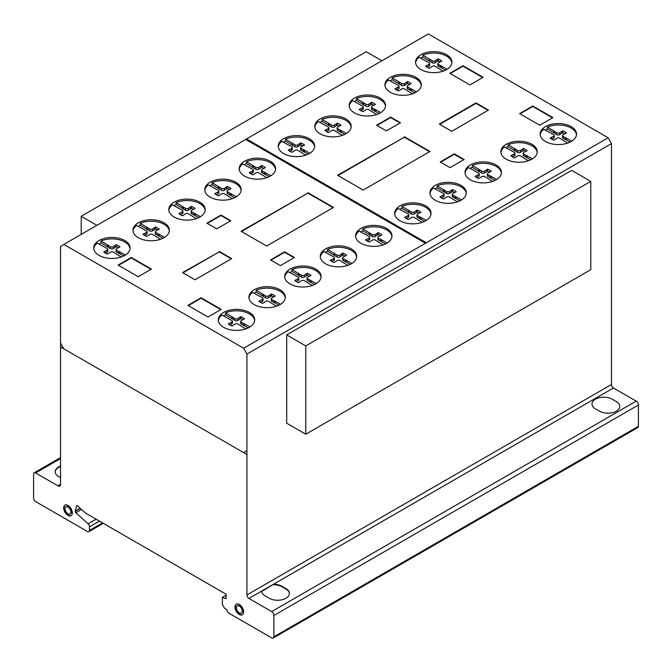<?xml version="1.0" encoding="UTF-8"?>
<svg xmlns="http://www.w3.org/2000/svg" width="672" height="672" viewBox="0 0 672 672"><rect width="100%" height="100%" fill="white"/><g stroke="black" fill="none" stroke-linecap="round" stroke-linejoin="round"><path stroke-width="1.01" d="M96.894 225.322L81.22 216.275L81.22 234.368M81.22 216.275L366.223 51.736L381.889 60.782M305.777 345.92L305.777 434.221L590.78 269.682L590.78 181.381L571.687 170.36L286.692 334.908L305.777 345.92L590.78 181.381M305.777 434.221L286.692 423.209L286.692 334.908M451.895 62.857A18.194 10.508 0 0 0 435.028 53.096A18.194 10.508 0 0 0 422.822 55.171L422.822 57.086A18.194 10.508 0 0 0 420.622 58.204M443.058 71.165L435.271 66.343A2.024 1.168 0 0 0 432.306 66.352L429.316 68.292A13.196 7.619 180 0 1 425.552 66.125L428.921 64.403A1.865 1.075 0 0 0 429.668 63.538A1.865 1.075 0 0 0 428.904 62.672L419.11 57.33A18.194 10.508 0 0 0 415.59 62.857M432.457 72.618A18.194 10.508 180 0 1 415.548 62.135A18.194 10.508 180 0 1 435.028 51.66A18.194 10.508 180 0 1 451.937 62.135A18.194 10.508 180 0 1 448.3 68.443A18.194 10.508 180 0 1 432.457 72.618M421.277 85.52A18.194 10.508 0 0 0 404.41 75.76A18.194 10.508 0 0 0 392.196 77.843L392.196 79.75A18.194 10.508 0 0 0 389.995 80.875M412.44 93.828L404.653 89.015A2.024 1.168 0 0 0 401.68 89.023L398.689 90.964A13.196 7.619 180 0 1 394.926 88.796L398.294 87.074A1.865 1.075 0 0 0 399.05 86.209A1.865 1.075 0 0 0 398.286 85.344L388.483 80.002A18.194 10.508 0 0 0 384.964 85.52M401.831 95.29A18.194 10.508 180 0 1 384.922 84.806A18.194 10.508 180 0 1 404.41 74.332A18.194 10.508 180 0 1 421.319 84.806A18.194 10.508 180 0 1 417.673 91.115A18.194 10.508 180 0 1 401.831 95.29M385.501 106.21A18.194 10.508 0 0 0 368.634 96.449A18.194 10.508 0 0 0 356.429 98.524L356.429 100.439A18.194 10.508 0 0 0 354.228 101.556M376.664 114.517L368.878 109.696A2.024 1.168 0 0 0 365.904 109.704L362.914 111.644A13.196 7.619 180 0 1 359.159 109.477L362.527 107.755A1.865 1.075 0 0 0 363.275 106.89A1.865 1.075 0 0 0 362.51 106.025L352.708 100.682A18.194 10.508 0 0 0 349.196 106.21M366.064 115.97A18.194 10.508 180 0 1 349.154 105.487A18.194 10.508 180 0 1 368.634 95.012A18.194 10.508 180 0 1 385.543 105.487A18.194 10.508 180 0 1 381.906 111.796A18.194 10.508 180 0 1 366.064 115.97M351.145 127.075A18.194 10.508 0 0 0 334.278 117.314A18.194 10.508 0 0 0 322.064 119.398L322.064 121.304A18.194 10.508 0 0 0 319.864 122.43M342.308 135.383L334.522 130.57A2.024 1.168 0 0 0 331.548 130.578L328.558 132.518A13.196 7.619 180 0 1 324.794 130.343L328.163 128.629A1.865 1.075 0 0 0 328.919 127.764A1.865 1.075 0 0 0 328.154 126.899L318.352 121.556A18.194 10.508 0 0 0 314.832 127.075M331.699 136.844A18.194 10.508 180 0 1 314.79 126.361A18.194 10.508 180 0 1 334.278 115.878A18.194 10.508 180 0 1 351.187 126.361A18.194 10.508 180 0 1 347.542 132.67A18.194 10.508 180 0 1 331.699 136.844M314.605 146.849A18.194 10.508 0 0 0 297.738 137.088A18.194 10.508 0 0 0 285.524 139.163L285.524 141.078A18.194 10.508 0 0 0 283.324 142.204M305.768 155.156L297.982 150.335A2.024 1.168 0 0 0 295.008 150.343L292.018 152.284A13.196 7.619 180 0 1 288.254 150.116L291.623 148.394A1.865 1.075 0 0 0 292.379 147.529A1.865 1.075 0 0 0 291.614 146.664L281.812 141.322A18.194 10.508 0 0 0 278.3 146.849M295.159 156.61A18.194 10.508 180 0 1 278.25 146.126A18.194 10.508 180 0 1 297.738 135.652A18.194 10.508 180 0 1 314.647 146.126A18.194 10.508 180 0 1 311.002 152.435A18.194 10.508 180 0 1 295.159 156.61M275.545 169.394A18.194 10.508 0 0 0 258.678 159.634A18.194 10.508 0 0 0 246.473 161.708L246.473 163.624A18.194 10.508 0 0 0 244.272 164.749M266.708 177.702L258.922 172.889A2.024 1.168 0 0 0 255.956 172.897L252.966 174.838A13.196 7.619 180 0 1 249.203 172.662L252.571 170.948A1.865 1.075 0 0 0 253.319 170.083A1.865 1.075 0 0 0 252.554 169.21L242.76 163.876A18.194 10.508 0 0 0 239.24 169.394M256.108 179.155A18.194 10.508 180 0 1 239.198 168.68A18.194 10.508 180 0 1 258.678 158.197A18.194 10.508 180 0 1 275.587 168.68A18.194 10.508 180 0 1 271.95 174.989A18.194 10.508 180 0 1 256.108 179.155M241.122 190.386A18.194 10.508 0 0 0 224.255 180.625A18.194 10.508 0 0 0 212.041 182.7L212.041 184.615A18.194 10.508 0 0 0 209.84 185.741M232.277 198.694L224.498 193.88A2.024 1.168 0 0 0 221.525 193.889L218.534 195.829A13.196 7.619 180 0 1 214.771 193.654L218.14 191.932A1.865 1.075 0 0 0 218.896 191.075A1.865 1.075 0 0 0 218.131 190.201L208.328 184.867A18.194 10.508 0 0 0 204.809 190.386M221.676 200.147A18.194 10.508 180 0 1 204.767 189.672A18.194 10.508 180 0 1 224.255 179.189A18.194 10.508 180 0 1 241.164 189.672A18.194 10.508 180 0 1 237.518 195.972A18.194 10.508 180 0 1 221.676 200.147M205.162 210.328A18.194 10.508 0 0 0 188.294 200.567A18.194 10.508 0 0 0 176.081 202.65L176.081 204.557A18.194 10.508 0 0 0 173.88 205.682M196.316 218.635L188.538 213.822A2.024 1.168 0 0 0 185.564 213.83L182.574 215.771A13.196 7.619 180 0 1 178.811 213.595L182.179 211.882A1.865 1.075 0 0 0 182.935 211.016A1.865 1.075 0 0 0 182.162 210.143L172.368 204.809A18.194 10.508 0 0 0 168.848 210.328M185.716 220.088A18.194 10.508 180 0 1 168.806 209.614A18.194 10.508 180 0 1 188.294 199.13A18.194 10.508 180 0 1 205.204 209.614A18.194 10.508 180 0 1 201.558 215.922A18.194 10.508 180 0 1 185.716 220.088M169.336 230.983A18.194 10.508 0 0 0 152.468 221.222A18.194 10.508 0 0 0 140.255 223.297L140.255 225.212A18.194 10.508 0 0 0 138.054 226.338M160.499 239.291L152.712 234.478A2.024 1.168 0 0 0 149.738 234.486L146.748 236.426A13.196 7.619 180 0 1 142.985 234.251L146.353 232.529A1.865 1.075 0 0 0 147.109 231.672A1.865 1.075 0 0 0 146.345 230.798L136.542 225.464A18.194 10.508 0 0 0 133.022 230.983M149.89 240.744A18.194 10.508 180 0 1 132.98 230.269A18.194 10.508 180 0 1 152.468 219.786A18.194 10.508 180 0 1 169.378 230.269A18.194 10.508 180 0 1 165.732 236.569A18.194 10.508 180 0 1 149.89 240.744M130.066 248.665A18.194 10.508 0 0 0 113.198 238.904A18.194 10.508 0 0 0 100.993 240.979L100.993 242.894A18.194 10.508 0 0 0 98.792 244.02M121.229 256.973L113.442 252.151A2.024 1.168 0 0 0 110.477 252.168L107.486 254.1A13.196 7.619 180 0 1 103.723 251.933L107.092 250.211A1.865 1.075 0 0 0 107.839 249.346A1.865 1.075 0 0 0 107.075 248.48L97.272 243.138A18.194 10.508 0 0 0 93.761 248.665M110.628 258.426A18.194 10.508 180 0 1 93.719 247.943A18.194 10.508 180 0 1 113.198 237.468A18.194 10.508 180 0 1 130.108 247.943A18.194 10.508 180 0 1 126.47 254.251A18.194 10.508 180 0 1 110.628 258.426M254.646 320.586A18.194 10.508 0 0 0 237.779 310.825A18.194 10.508 0 0 0 225.565 312.9L225.565 314.815A18.194 10.508 0 0 0 223.373 315.941M245.809 328.894L238.022 324.08A2.024 1.168 0 0 0 235.049 324.089L232.058 326.029A13.196 7.619 180 0 1 228.304 323.854L231.672 322.132A1.865 1.075 0 0 0 232.42 321.275A1.865 1.075 0 0 0 231.655 320.401L221.852 315.067A18.194 10.508 0 0 0 218.341 320.586M235.208 330.347A18.194 10.508 180 0 1 218.299 319.872A18.194 10.508 180 0 1 237.779 309.389A18.194 10.508 180 0 1 254.688 319.872A18.194 10.508 180 0 1 251.042 326.18A18.194 10.508 180 0 1 235.208 330.347M285.272 297.914A18.194 10.508 0 0 0 268.405 288.154A18.194 10.508 0 0 0 256.192 290.237L256.192 292.144A18.194 10.508 0 0 0 253.991 293.269M276.427 306.222L268.649 301.409A2.024 1.168 0 0 0 265.675 301.417L262.685 303.358A13.196 7.619 180 0 1 258.922 301.182L262.29 299.468A1.865 1.075 0 0 0 263.046 298.603A1.865 1.075 0 0 0 262.273 297.738L252.479 292.396A18.194 10.508 0 0 0 248.959 297.914M265.826 307.684A18.194 10.508 180 0 1 248.917 297.2A18.194 10.508 180 0 1 268.405 286.717A18.194 10.508 180 0 1 285.314 297.2A18.194 10.508 180 0 1 281.669 303.509A18.194 10.508 180 0 1 265.826 307.684M321.04 277.234A18.194 10.508 0 0 0 304.172 267.473A18.194 10.508 0 0 0 291.967 269.548L291.967 271.463A18.194 10.508 0 0 0 289.766 272.588M312.203 285.541L304.416 280.728A2.024 1.168 0 0 0 301.442 280.736L298.452 282.677A13.196 7.619 180 0 1 294.697 280.501L298.066 278.779A1.865 1.075 0 0 0 298.813 277.922A1.865 1.075 0 0 0 298.049 277.049L288.246 271.715A18.194 10.508 0 0 0 284.735 277.234M301.602 286.994A18.194 10.508 180 0 1 284.693 276.52A18.194 10.508 180 0 1 304.172 266.036A18.194 10.508 180 0 1 321.082 276.52A18.194 10.508 180 0 1 317.444 282.828A18.194 10.508 180 0 1 301.602 286.994M356.63 257.074A18.194 10.508 0 0 0 339.763 247.313A18.194 10.508 0 0 0 327.55 249.388L327.55 251.303A18.194 10.508 0 0 0 325.349 252.428M347.785 265.381L340.007 260.568A2.024 1.168 0 0 0 337.033 260.576L334.043 262.517A13.196 7.619 180 0 1 330.28 260.341L333.648 258.619A1.865 1.075 0 0 0 334.404 257.762A1.865 1.075 0 0 0 333.631 256.889L323.837 251.555A18.194 10.508 0 0 0 320.317 257.074M337.184 266.834A18.194 10.508 180 0 1 320.275 256.36A18.194 10.508 180 0 1 339.763 245.876A18.194 10.508 180 0 1 356.672 256.36A18.194 10.508 180 0 1 353.027 262.66A18.194 10.508 180 0 1 337.184 266.834M391.944 236.594A18.194 10.508 0 0 0 375.077 226.834A18.194 10.508 0 0 0 362.863 228.908L362.863 230.824A18.194 10.508 0 0 0 360.662 231.949M383.099 244.902L375.32 240.089A2.024 1.168 0 0 0 372.347 240.097L369.356 242.038A13.196 7.619 180 0 1 365.593 239.862L368.962 238.14A1.865 1.075 0 0 0 369.718 237.283A1.865 1.075 0 0 0 368.945 236.41L359.15 231.076A18.194 10.508 0 0 0 355.631 236.594M372.498 246.355A18.194 10.508 180 0 1 355.589 235.88A18.194 10.508 180 0 1 375.077 225.397A18.194 10.508 180 0 1 391.986 235.88A18.194 10.508 180 0 1 388.34 242.18A18.194 10.508 180 0 1 372.498 246.355M430.996 214.049A18.194 10.508 0 0 0 414.128 204.288A18.194 10.508 0 0 0 401.923 206.363L401.923 208.278A18.194 10.508 0 0 0 399.722 209.404M422.159 222.356L414.372 217.535A2.024 1.168 0 0 0 411.407 217.552L408.416 219.484A13.196 7.619 180 0 1 404.653 217.316L408.022 215.594A1.865 1.075 0 0 0 408.769 214.729A1.865 1.075 0 0 0 408.005 213.864L398.21 208.522A18.194 10.508 0 0 0 394.691 214.049M411.558 223.81A18.194 10.508 180 0 1 394.649 213.326A18.194 10.508 180 0 1 414.128 202.852A18.194 10.508 180 0 1 431.046 213.326A18.194 10.508 180 0 1 427.4 219.635A18.194 10.508 180 0 1 411.558 223.81M466.284 193.553A18.194 10.508 0 0 0 449.417 183.792A18.194 10.508 0 0 0 437.203 185.867L437.203 187.782A18.194 10.508 0 0 0 435.002 188.908M457.439 201.86L449.66 197.047A2.024 1.168 0 0 0 446.687 197.056L443.696 198.988A13.196 7.619 180 0 1 439.933 196.82L443.302 195.098A1.865 1.075 0 0 0 444.058 194.242A1.865 1.075 0 0 0 443.285 193.368L433.49 188.026A18.194 10.508 0 0 0 429.971 193.553M446.838 203.314A18.194 10.508 180 0 1 429.929 192.839A18.194 10.508 180 0 1 449.417 182.356A18.194 10.508 180 0 1 466.326 192.839A18.194 10.508 180 0 1 462.68 199.139A18.194 10.508 180 0 1 446.838 203.314M501.388 173.116A18.194 10.508 0 0 0 484.52 163.355A18.194 10.508 0 0 0 472.315 165.43L472.315 167.345A18.194 10.508 0 0 0 470.114 168.47M492.551 181.423L484.764 176.602A2.024 1.168 0 0 0 481.799 176.618L478.808 178.55A13.196 7.619 180 0 1 475.045 176.383L478.414 174.661A1.865 1.075 0 0 0 479.161 173.796A1.865 1.075 0 0 0 478.397 172.931L468.594 167.588A18.194 10.508 0 0 0 465.083 173.116M481.95 182.876A18.194 10.508 180 0 1 465.041 172.393A18.194 10.508 180 0 1 484.52 161.918A18.194 10.508 180 0 1 501.43 172.393A18.194 10.508 180 0 1 497.792 178.702A18.194 10.508 180 0 1 481.95 182.876M537.214 152.46A18.194 10.508 0 0 0 520.346 142.699A18.194 10.508 0 0 0 508.141 144.774L508.141 146.689A18.194 10.508 0 0 0 505.94 147.815M528.377 160.768L520.59 155.954A2.024 1.168 0 0 0 517.616 155.963L514.626 157.903A13.196 7.619 180 0 1 510.871 155.728L514.24 154.006A1.865 1.075 0 0 0 514.987 153.149A1.865 1.075 0 0 0 514.223 152.275L504.42 146.941A18.194 10.508 0 0 0 500.909 152.46M517.776 162.221A18.194 10.508 180 0 1 500.867 151.746A18.194 10.508 180 0 1 520.346 141.263A18.194 10.508 180 0 1 537.256 151.746A18.194 10.508 180 0 1 533.61 158.046A18.194 10.508 180 0 1 517.776 162.221M576.484 134.778A18.194 10.508 0 0 0 559.616 125.017A18.194 10.508 0 0 0 547.403 127.092L547.403 129.007A18.194 10.508 0 0 0 545.202 130.133M567.638 143.086L559.86 138.272A2.024 1.168 0 0 0 556.886 138.281L553.896 140.221A13.196 7.619 180 0 1 550.133 138.046L553.501 136.332A1.865 1.075 0 0 0 554.257 135.467A1.865 1.075 0 0 0 553.484 134.593L543.69 129.259A18.194 10.508 0 0 0 540.17 134.778M557.038 144.539A18.194 10.508 180 0 1 540.128 134.064A18.194 10.508 180 0 1 559.616 123.581A18.194 10.508 180 0 1 576.526 134.064A18.194 10.508 180 0 1 572.88 140.372A18.194 10.508 180 0 1 557.038 144.539M65.142 505.025A6.115 3.528 -120 0 0 64.075 507.688A6.115 3.528 -120 0 0 66.612 513.702A6.115 3.528 -120 0 0 71.24 515.592M63.664 507.931A6.115 3.528 60 0 1 64.932 505.134A6.115 3.528 60 0 1 67.99 505.436A6.115 3.528 60 0 1 72.307 512.921A6.115 3.528 60 0 1 71.047 515.718A6.115 3.528 60 0 1 66.335 514.08A6.115 3.528 60 0 1 63.664 507.931A6.115 3.528 60 0 1 70.148 507.352A6.115 3.528 60 0 1 70.148 515.995A6.115 3.528 60 0 1 63.664 507.931M67.99 513.811A4.141 2.394 -120 0 0 70.056 514.013A4.141 2.394 -120 0 0 70.913 512.114A4.141 2.394 -120 0 0 69.107 507.948A4.141 2.394 -120 0 0 65.915 506.839A4.141 2.394 -120 0 0 65.058 508.738A4.141 2.394 -120 0 0 67.99 513.811M66.133 506.738A4.141 2.394 60 0 1 66.326 506.596A4.141 2.394 60 0 1 69.518 507.704A4.141 2.394 60 0 1 71.333 511.879A4.141 2.394 60 0 1 70.476 513.778A4.141 2.394 60 0 1 70.258 513.878M236.477 604.078A6.115 3.528 -120 0 0 235.486 607.698A6.115 3.528 -120 0 0 240.526 614.603A6.115 3.528 -120 0 0 242.575 614.645M240.106 614.838A6.115 3.528 60 0 1 235.066 607.933A6.115 3.528 60 0 1 236.267 604.187A6.115 3.528 60 0 1 238.535 604.12A6.115 3.528 60 0 1 243.146 609.361A6.115 3.528 60 0 1 242.374 614.771A6.115 3.528 60 0 1 240.106 614.838M242.197 610.529A4.141 2.394 -120 0 0 238.787 605.842A4.141 2.394 -120 0 0 237.25 605.892A4.141 2.394 -120 0 0 236.729 609.554A4.141 2.394 -120 0 0 239.854 613.116A4.141 2.394 -120 0 0 241.391 613.066A4.141 2.394 -120 0 0 242.197 610.529M237.468 605.791A4.141 2.394 60 0 1 237.661 605.648A4.141 2.394 60 0 1 239.198 605.606A4.141 2.394 60 0 1 242.617 610.285A4.141 2.394 60 0 1 241.802 612.83A4.141 2.394 60 0 1 241.592 612.931M248.9 598.441L271.673 611.596A3.167 1.831 60 0 1 273.865 615.485L273.865 636.796A3.091 1.789 60 0 1 273.227 638.047A3.091 1.789 60 0 1 271.673 637.888L228.959 613.225A2.814 1.63 60 0 1 226.993 609.731L224.582 608.345L222.398 604.447L222.398 597.349L226.12 598.702L226.12 594.233L85.512 513.055L77.876 506.176A1.277 0.739 -120 0 0 76.768 505.688A1.277 0.739 -120 0 0 76.532 506.016L75.214 511.325A1.344 0.773 -120 0 0 75.877 512.753L88.116 523.832A2.789 1.613 60 0 1 89.452 526.898L89.452 530.443A2.814 1.63 60 0 1 88.864 531.67A2.814 1.63 60 0 1 87.436 531.518L35.566 501.572A2.822 1.63 60 0 1 33.6 498.078L33.6 474.037A2.822 1.63 60 0 1 34.188 472.794A2.822 1.63 60 0 1 35.624 472.954L57.918 485.822A3.402 1.966 -120 0 0 59.842 486.133A3.402 1.966 -120 0 0 60.539 484.697L60.539 246.464L63.823 244.415L243.642 348.239L246.926 354.077L246.926 594.947A2.831 1.638 -120 0 0 248.9 598.441L261.727 591.041A11.819 6.821 0 0 0 265.146 595.888L269.296 598.29A11.819 6.821 0 0 0 285.97 598.265A11.819 6.821 0 0 0 286.012 588.638L281.854 586.236A11.819 6.821 0 0 0 273.462 584.262A11.819 6.821 180 0 1 281.854 586.236L286.012 588.638A11.819 6.821 180 0 1 289.43 593.435A11.819 6.821 180 0 1 282.164 599.735A11.819 6.821 180 0 1 269.296 598.29L265.146 595.888A11.819 6.821 180 0 1 261.727 591.083A11.819 6.821 180 0 1 261.727 591.041L273.462 584.262L261.744 591.503M289.422 593.678A11.819 6.821 0 0 0 286.012 589.117L281.854 586.715A11.819 6.821 0 0 0 273.462 584.741M271.673 611.596L636.208 401.125L613.435 387.979A2.831 1.638 60 0 1 611.461 384.485L611.461 143.606L608.177 137.777L428.358 33.953L63.823 244.415M273.462 584.262L613.435 387.979M551.368 137.558L551.368 138.97M553.501 136.332L553.501 138.239L551.796 139.23M547.403 127.092L556.752 132.712A1.873 1.084 0 0 0 559.759 132.712L562.64 130.83A13.196 7.619 180 0 1 566.404 132.997L563.144 134.669A2.033 1.176 0 0 0 562.481 135.534A2.033 1.176 0 0 0 563.144 136.399L571.754 141.154M566.429 138.079L566.429 139.994L563.144 138.314A2.033 1.176 180 0 1 562.481 137.449L562.481 135.534M570.066 142.094L566.429 139.994M565.228 137.6L565.228 139.516M563.144 136.399L563.144 138.314M564.757 133.736A13.196 7.619 0 0 0 562.64 132.737L559.759 134.627A1.873 1.084 180 0 1 556.752 134.627L547.403 129.007M562.64 130.83L562.64 132.737M561.8 131.536L561.8 133.451M559.759 132.712L559.759 134.627M556.752 132.712L556.752 134.627M554.669 131.51L554.669 133.417M553.846 130.813L553.846 132.728M554.257 135.467L554.257 137.382A1.865 1.075 180 0 1 553.501 138.239M512.106 155.24L512.106 156.652M514.24 154.006L514.24 155.921L512.526 156.912M508.141 144.774L517.49 150.394A1.873 1.084 0 0 0 520.498 150.394L523.379 148.504A13.196 7.619 180 0 1 527.134 150.679L523.874 152.351A2.033 1.176 0 0 0 523.219 153.216A2.033 1.176 0 0 0 523.874 154.081L532.484 158.836M527.159 155.761L527.159 157.676L523.874 155.988A2.033 1.176 180 0 1 523.219 155.123L523.219 153.216M530.796 159.768L527.159 157.676M525.966 155.282L525.966 157.198M523.874 154.081L523.874 155.988M525.487 151.418A13.196 7.619 0 0 0 523.379 150.419L520.498 152.309A1.873 1.084 180 0 1 517.49 152.3L508.141 146.689M523.379 148.504L523.379 150.419M522.53 149.218L522.53 151.133M520.498 150.394L520.498 152.309M517.49 150.394L517.49 152.3M515.407 149.184L515.407 151.099M514.576 148.495L514.576 150.41M514.987 153.149L514.987 155.056A1.865 1.075 180 0 1 514.24 155.921M476.28 175.896L476.28 177.307M478.414 174.661L478.414 176.576L476.708 177.559M472.315 165.43L481.664 171.041A1.873 1.084 0 0 0 484.672 171.049L487.553 169.159A13.196 7.619 180 0 1 491.316 171.326L488.057 172.998A2.033 1.176 0 0 0 487.393 173.863A2.033 1.176 0 0 0 488.057 174.728L496.667 179.483M491.341 176.408L491.341 178.324L488.057 176.644A2.033 1.176 180 0 1 487.393 175.778L487.393 173.863M494.97 180.424L491.341 178.324M490.14 175.938L490.14 177.845M488.057 174.728L488.057 176.644M489.67 172.074A13.196 7.619 0 0 0 487.553 171.074L484.672 172.964A1.873 1.084 180 0 1 481.664 172.956L472.315 167.345M487.553 169.159L487.553 171.074M486.713 169.873L486.713 171.788M484.672 171.049L484.672 172.964M481.664 171.041L481.664 172.956M479.581 169.84L479.581 171.755M478.758 169.151L478.758 171.058M479.161 173.796L479.161 175.711A1.865 1.075 180 0 1 478.414 176.576M441.168 196.333L441.168 197.744M443.302 195.098L443.302 197.014L441.596 197.996M437.203 185.867L446.561 191.478A1.873 1.084 0 0 0 449.56 191.486L452.449 189.596A13.196 7.619 180 0 1 456.204 191.772L452.945 193.435A2.033 1.176 0 0 0 452.29 194.3A2.033 1.176 0 0 0 452.945 195.166L461.555 199.928M456.229 196.854L456.229 198.761L452.945 197.081A2.033 1.176 180 0 1 452.29 196.216L452.29 194.3M459.866 200.861L456.229 198.761M455.028 196.375L455.028 198.29M452.945 195.166L452.945 197.081M454.558 192.511A13.196 7.619 0 0 0 452.449 191.512L449.56 193.402A1.873 1.084 180 0 1 446.561 193.393L437.203 187.782M452.449 189.596L452.449 191.512M451.601 190.31L451.601 192.226M449.56 191.486L449.56 193.402M446.561 191.478L446.561 193.393M444.478 190.277L444.478 192.192M443.646 189.588L443.646 191.503M444.058 194.242L444.058 196.148A1.865 1.075 180 0 1 443.302 197.014M405.888 216.829L405.888 218.24M408.022 215.594L408.022 217.51L406.316 218.492M401.923 206.363L411.272 211.974A1.873 1.084 0 0 0 414.28 211.982L417.161 210.092A13.196 7.619 180 0 1 420.924 212.26L417.665 213.931A2.033 1.176 0 0 0 417.001 214.796A2.033 1.176 0 0 0 417.665 215.662L426.275 220.416M420.949 217.342L420.949 219.257L417.665 217.577A2.033 1.176 180 0 1 417.001 216.712L417.001 214.796M424.578 221.357L420.949 219.257M419.748 216.871L419.748 218.778M417.665 215.662L417.665 217.577M419.278 213.007A13.196 7.619 0 0 0 417.161 212.008L414.28 213.898A1.873 1.084 180 0 1 411.272 213.889L401.923 208.278M417.161 210.092L417.161 212.008M416.321 210.806L416.321 212.722M414.28 211.982L414.28 213.898M411.272 211.974L411.272 213.889M409.189 210.773L409.189 212.688M408.366 210.084L408.366 211.991M408.769 214.729L408.769 216.644A1.865 1.075 180 0 1 408.022 217.51M366.828 239.375L366.828 240.786M368.962 238.14L368.962 240.055L367.256 241.046M362.863 228.908L372.212 234.528A1.873 1.084 0 0 0 375.22 234.528L378.101 232.638A13.196 7.619 180 0 1 381.864 234.814L378.605 236.485A2.033 1.176 0 0 0 377.941 237.35A2.033 1.176 0 0 0 378.605 238.216L387.215 242.97M381.889 239.896L381.889 241.811L378.605 240.122A2.033 1.176 180 0 1 377.941 239.257L377.941 237.35M385.526 243.902L381.889 241.811M380.688 239.417L380.688 241.332M378.605 238.216L378.605 240.122M380.218 235.553A13.196 7.619 0 0 0 378.101 234.553L375.22 236.443A1.873 1.084 180 0 1 372.212 236.435L362.863 230.824M378.101 232.638L378.101 234.553M377.261 233.352L377.261 235.267M375.22 234.528L375.22 236.443M372.212 234.528L372.212 236.435M370.129 233.318L370.129 235.234M369.306 232.63L369.306 234.545M369.718 237.283L369.718 239.19A1.865 1.075 180 0 1 368.962 240.055M331.514 259.854L331.514 261.265M333.648 258.619L333.648 260.534L331.943 261.526M327.55 249.388L336.907 255.007A1.873 1.084 0 0 0 339.906 255.007L342.787 253.117A13.196 7.619 180 0 1 346.55 255.293L343.291 256.964A2.033 1.176 0 0 0 342.636 257.83A2.033 1.176 0 0 0 343.291 258.695L351.901 263.449M346.576 260.375L346.576 262.29L343.291 260.602A2.033 1.176 180 0 1 342.636 259.736L342.636 257.83M350.213 264.382L346.576 262.29M345.374 259.896L345.374 261.811M343.291 258.695L343.291 260.602M344.904 256.032A13.196 7.619 0 0 0 342.787 255.032L339.906 256.922A1.873 1.084 180 0 1 336.907 256.914L327.55 251.303M342.787 253.117L342.787 255.032M341.947 253.831L341.947 255.746M339.906 255.007L339.906 256.922M336.907 255.007L336.907 256.914M334.816 253.798L334.816 255.713M333.992 253.109L333.992 255.024M334.404 257.762L334.404 259.669A1.865 1.075 180 0 1 333.648 260.534M295.932 280.014L295.932 281.425M298.066 278.779L298.066 280.694L296.352 281.686M291.967 269.548L301.316 275.167A1.873 1.084 0 0 0 304.324 275.167L307.205 273.277A13.196 7.619 180 0 1 310.968 275.453L307.709 277.124A2.033 1.176 0 0 0 307.045 277.99A2.033 1.176 0 0 0 307.709 278.855L316.31 283.609M310.985 280.535L310.985 282.45L307.709 280.77A2.033 1.176 180 0 1 307.045 279.905L307.045 277.99M314.622 284.55L310.985 282.45M309.792 280.056L309.792 281.971M307.709 278.855L307.709 280.77M309.313 276.192A13.196 7.619 0 0 0 307.205 275.192L304.324 277.082A1.873 1.084 180 0 1 301.316 277.074L291.967 271.463M307.205 273.277L307.205 275.192M306.356 273.991L306.356 275.906M304.324 275.167L304.324 277.082M301.316 275.167L301.316 277.074M299.233 273.958L299.233 275.873M298.41 273.269L298.41 275.184M298.813 277.922L298.813 279.838A1.865 1.075 180 0 1 298.066 280.694M260.156 300.695L260.156 302.106M262.29 299.468L262.29 301.375L260.585 302.366M256.192 290.237L265.549 295.848A1.873 1.084 0 0 0 268.548 295.848L271.438 293.966A13.196 7.619 180 0 1 275.192 296.134L271.933 297.805A2.033 1.176 0 0 0 271.278 298.67A2.033 1.176 0 0 0 271.933 299.536L280.543 304.29M275.218 301.216L275.218 303.131L271.933 301.451A2.033 1.176 180 0 1 271.278 300.586L271.278 298.67M278.855 305.231L275.218 303.131M274.016 300.737L274.016 302.652M271.933 299.536L271.933 301.451M273.546 296.873A13.196 7.619 0 0 0 271.438 295.873L268.548 297.763A1.873 1.084 180 0 1 265.549 297.763L256.192 292.144M271.438 293.966L271.438 295.873M270.589 294.672L270.589 296.587M268.548 295.848L268.548 297.763M265.549 295.848L265.549 297.763M263.466 294.647L263.466 296.554M262.634 293.95L262.634 295.865M263.046 298.603L263.046 300.518A1.865 1.075 180 0 1 262.29 301.375M229.538 323.366L229.538 324.778M231.672 322.132L231.672 324.047L229.958 325.038M225.565 312.9L234.923 318.52A1.873 1.084 0 0 0 237.93 318.52L240.811 316.63A13.196 7.619 180 0 1 244.566 318.805L241.307 320.477A2.033 1.176 0 0 0 240.652 321.342A2.033 1.176 0 0 0 241.307 322.207L249.917 326.962M244.591 323.887L244.591 325.802L241.307 324.114A2.033 1.176 180 0 1 240.652 323.257L240.652 321.342M248.228 327.902L244.591 325.802M243.398 323.408L243.398 325.324M241.307 322.207L241.307 324.114M242.92 319.544A13.196 7.619 0 0 0 240.811 318.545L237.93 320.435A1.873 1.084 180 0 1 234.923 320.426L225.565 314.815M240.811 316.63L240.811 318.545M239.963 317.344L239.963 319.259M237.93 318.52L237.93 320.435M234.923 318.52L234.923 320.426M232.84 317.31L232.84 319.225M232.008 316.621L232.008 318.536M232.42 321.275L232.42 323.19A1.865 1.075 180 0 1 231.672 324.047M104.958 251.446L104.958 252.857M107.092 250.211L107.092 252.126L105.386 253.109M100.993 240.979L110.342 246.59A1.873 1.084 0 0 0 113.35 246.599L116.231 244.709A13.196 7.619 180 0 1 119.994 246.876L116.735 248.548A2.033 1.176 0 0 0 116.071 249.413A2.033 1.176 0 0 0 116.735 250.278L125.345 255.041M120.011 251.958L120.011 253.873L116.735 252.193A2.033 1.176 180 0 1 116.071 251.328L116.071 249.413M123.648 255.973L120.011 253.873M118.818 251.488L118.818 253.394M116.735 250.278L116.735 252.193M118.348 247.624A13.196 7.619 0 0 0 116.231 246.624L113.35 248.514A1.873 1.084 180 0 1 110.342 248.506L100.993 242.894M116.231 244.709L116.231 246.624M115.391 245.423L115.391 247.338M113.35 246.599L113.35 248.514M110.342 246.59L110.342 248.506M108.259 245.389L108.259 247.304M107.436 244.7L107.436 246.607M107.839 249.346L107.839 251.261A1.865 1.075 180 0 1 107.092 252.126M144.228 233.764L144.228 235.175M146.353 232.529L146.353 234.444L144.648 235.427M140.255 223.297L149.612 228.917A1.873 1.084 0 0 0 152.62 228.917L155.501 227.027A13.196 7.619 180 0 1 159.256 229.202L155.996 230.874A2.033 1.176 0 0 0 155.341 231.739A2.033 1.176 0 0 0 155.996 232.604L164.606 237.359M159.281 234.284L159.281 236.191L155.996 234.511A2.033 1.176 180 0 1 155.341 233.646L155.341 231.739M162.918 238.291L159.281 236.191M158.08 233.806L158.08 235.721M155.996 232.604L155.996 234.511M157.609 229.942A13.196 7.619 0 0 0 155.501 228.942L152.62 230.832A1.873 1.084 180 0 1 149.612 230.824L140.255 225.212M155.501 227.027L155.501 228.942M154.652 227.741L154.652 229.656M152.62 228.917L152.62 230.832M149.612 228.917L149.612 230.824M147.529 227.707L147.529 229.622M146.698 227.018L146.698 228.934M147.109 231.672L147.109 233.579A1.865 1.075 180 0 1 146.353 234.444M180.046 213.108L180.046 214.519M182.179 211.882L182.179 213.788L180.474 214.78M176.081 202.65L185.43 208.261A1.873 1.084 0 0 0 188.437 208.261L191.318 206.38A13.196 7.619 180 0 1 195.082 208.547L191.822 210.218A2.033 1.176 0 0 0 191.159 211.084A2.033 1.176 0 0 0 191.822 211.949L200.432 216.703M195.107 213.629L195.107 215.544L191.822 213.864A2.033 1.176 180 0 1 191.159 212.999L191.159 211.084M198.744 217.644L195.107 215.544M193.906 213.15L193.906 215.065M191.822 211.949L191.822 213.864M193.435 209.286A13.196 7.619 0 0 0 191.318 208.286L188.437 210.176A1.873 1.084 180 0 1 185.43 210.176L176.081 204.557M191.318 206.38L191.318 208.286M190.478 207.085L190.478 209M188.437 208.261L188.437 210.176M185.43 208.261L185.43 210.176M183.347 207.06L183.347 208.967M182.524 206.363L182.524 208.278M182.935 211.016L182.935 212.932A1.865 1.075 180 0 1 182.179 213.788M216.006 193.166L216.006 194.578M218.14 191.932L218.14 193.847L216.434 194.838M212.041 182.7L221.399 188.32A1.873 1.084 0 0 0 224.398 188.32L227.287 186.43A13.196 7.619 180 0 1 231.042 188.605L227.783 190.277A2.033 1.176 0 0 0 227.128 191.142A2.033 1.176 0 0 0 227.783 192.007L236.393 196.762M231.067 193.687L231.067 195.594L227.783 193.914A2.033 1.176 180 0 1 227.128 193.049L227.128 191.142M234.704 197.694L231.067 195.594M229.866 193.208L229.866 195.124M227.783 192.007L227.783 193.914M229.396 189.344A13.196 7.619 0 0 0 227.287 188.345L224.398 190.235A1.873 1.084 180 0 1 221.399 190.226L212.041 184.615M227.287 186.43L227.287 188.345M226.439 187.144L226.439 189.059M224.398 188.32L224.398 190.235M221.399 188.32L221.399 190.226M219.316 187.11L219.316 189.025M218.484 186.421L218.484 188.336M218.896 191.075L218.896 192.982A1.865 1.075 180 0 1 218.14 193.847M250.438 172.175L250.438 173.586M252.571 170.948L252.571 172.855L250.866 173.846M246.473 161.708L255.822 167.328A1.873 1.084 0 0 0 258.829 167.328L261.71 165.446A13.196 7.619 180 0 1 265.474 167.614L262.214 169.285A2.033 1.176 0 0 0 261.551 170.15A2.033 1.176 0 0 0 262.214 171.016L270.824 175.77M265.499 172.696L265.499 174.611L262.214 172.931A2.033 1.176 180 0 1 261.551 172.066L261.551 170.15M269.128 176.711L265.499 174.611M264.298 172.217L264.298 174.132M262.214 171.016L262.214 172.931M263.827 168.353A13.196 7.619 0 0 0 261.71 167.353L258.829 169.243A1.873 1.084 180 0 1 255.822 169.243L246.473 163.624M261.71 165.446L261.71 167.353M260.87 166.152L260.87 168.067M258.829 167.328L258.829 169.243M255.822 167.328L255.822 169.243M253.739 166.127L253.739 168.034M252.916 165.43L252.916 167.345M253.319 170.083L253.319 171.998A1.865 1.075 180 0 1 252.571 172.855M289.498 149.629L289.498 151.032M291.623 148.394L291.623 150.31L289.918 151.292M285.524 139.163L294.882 144.774A1.873 1.084 0 0 0 297.889 144.782L300.77 142.892A13.196 7.619 180 0 1 304.525 145.06L301.266 146.731A2.033 1.176 0 0 0 300.611 147.596A2.033 1.176 0 0 0 301.266 148.462L309.876 153.216M304.55 150.142L304.55 152.057L301.266 150.377A2.033 1.176 180 0 1 300.611 149.512L300.611 147.596M308.188 154.157L304.55 152.057M303.349 149.671L303.349 151.578M301.266 148.462L301.266 150.377M302.879 145.807A13.196 7.619 0 0 0 300.77 144.808L297.889 146.698A1.873 1.084 180 0 1 294.882 146.689L285.524 141.078M300.77 142.892L300.77 144.808M299.922 143.606L299.922 145.522M297.889 144.782L297.889 146.698M294.882 144.774L294.882 146.689M292.799 143.573L292.799 145.488M291.967 142.884L291.967 144.791M292.379 147.529L292.379 149.444A1.865 1.075 180 0 1 291.623 150.31M326.038 129.856L326.038 131.267M328.163 128.629L328.163 130.536L326.458 131.527M322.064 119.398L331.422 125.009A1.873 1.084 0 0 0 334.429 125.009L337.31 123.127A13.196 7.619 180 0 1 341.065 125.294L337.806 126.966A2.033 1.176 0 0 0 337.151 127.831A2.033 1.176 0 0 0 337.806 128.696L346.416 133.451M341.09 130.376L341.09 132.292L337.806 130.612A2.033 1.176 180 0 1 337.151 129.746L337.151 127.831M344.728 134.392L341.09 132.292M339.889 129.898L339.889 131.813M337.806 128.696L337.806 130.612M339.419 126.034A13.196 7.619 0 0 0 337.31 125.034L334.429 126.924A1.873 1.084 180 0 1 331.422 126.924L322.064 121.304M337.31 123.127L337.31 125.034M336.462 123.833L336.462 125.748M334.429 125.009L334.429 126.924M331.422 125.009L331.422 126.924M329.339 123.808L329.339 125.714M328.507 123.11L328.507 125.026M328.919 127.764L328.919 129.679A1.865 1.075 180 0 1 328.163 130.536M360.394 108.982L360.394 110.393M362.527 107.755L362.527 109.67L360.814 110.653M356.429 98.524L365.778 104.135A1.873 1.084 0 0 0 368.785 104.143L371.666 102.253A13.196 7.619 180 0 1 375.43 104.42L372.17 106.092A2.033 1.176 0 0 0 371.507 106.957A2.033 1.176 0 0 0 372.17 107.822L380.772 112.577M375.446 109.502L375.446 111.418L372.17 109.738A2.033 1.176 180 0 1 371.507 108.872L371.507 106.957M379.084 113.518L375.446 111.418M374.254 109.024L374.254 110.939M372.17 107.822L372.17 109.738M373.775 105.16A13.196 7.619 0 0 0 371.666 104.168L368.785 106.058A1.873 1.084 180 0 1 365.778 106.05L356.429 100.439M371.666 102.253L371.666 104.168M370.818 102.967L370.818 104.874M368.785 104.143L368.785 106.058M365.778 104.135L365.778 106.05M363.695 102.934L363.695 104.849M362.872 102.245L362.872 104.152M363.275 106.89L363.275 108.805A1.865 1.075 180 0 1 362.527 109.67M396.169 88.301L396.169 89.712M398.294 87.074L398.294 88.99L396.589 89.972M392.196 77.843L401.554 83.454A1.873 1.084 0 0 0 404.561 83.462L407.442 81.572A13.196 7.619 180 0 1 411.197 83.74L407.938 85.411A2.033 1.176 0 0 0 407.282 86.276A2.033 1.176 0 0 0 407.938 87.142L416.548 91.896M411.222 88.822L411.222 90.737L407.938 89.057A2.033 1.176 180 0 1 407.282 88.192L407.282 86.276M414.859 92.837L411.222 90.737M410.021 88.343L410.021 90.258M407.938 87.142L407.938 89.057M409.55 84.479A13.196 7.619 0 0 0 407.442 83.479L404.561 85.369A1.873 1.084 180 0 1 401.554 85.369L392.196 79.75M407.442 81.572L407.442 83.479M406.594 82.286L406.594 84.193M404.561 83.462L404.561 85.369M401.554 83.454L401.554 85.369M399.47 82.253L399.47 84.168M398.639 81.556L398.639 83.471M399.05 86.209L399.05 88.124A1.865 1.075 180 0 1 398.294 88.99M426.787 65.629L426.787 67.04M428.921 64.403L428.921 66.318L427.216 67.301M422.822 55.171L432.172 60.782A1.873 1.084 0 0 0 435.179 60.791L438.06 58.901A13.196 7.619 180 0 1 441.823 61.068L438.564 62.74A2.033 1.176 0 0 0 437.9 63.605A2.033 1.176 0 0 0 438.564 64.47L447.174 69.224M441.848 66.15L441.848 68.065L438.564 66.385A2.033 1.176 180 0 1 437.9 65.52L437.9 63.605M445.477 70.165L441.848 68.065M440.647 65.671L440.647 67.586M438.564 64.47L438.564 66.385M440.177 61.807A13.196 7.619 0 0 0 438.06 60.816L435.179 62.706A1.873 1.084 180 0 1 432.172 62.698L422.822 57.086M438.06 58.901L438.06 60.816M437.22 59.615L437.22 61.53M435.179 60.791L435.179 62.706M432.172 60.782L432.172 62.698M430.088 59.581L430.088 61.496M429.265 58.892L429.265 60.799M429.668 63.538L429.668 65.453A1.865 1.075 180 0 1 428.921 66.318M150.998 269.329L131.284 257.947L118.507 265.322M131.284 257.468L151.41 269.086L138.222 276.704L118.096 265.087L131.284 257.468L131.284 257.947M230.782 220.735L216.712 228.858L206.875 223.18L220.945 215.057L230.782 220.735M230.37 220.979L220.945 215.536L207.287 223.423M220.945 215.057L220.945 215.536M231.311 258.838L219.248 251.874L182.952 272.832M219.248 251.395L231.731 258.602L195.014 279.796L182.54 272.588L219.248 251.874M220.794 309.624L201.088 298.242L188.303 305.626M201.088 297.763L221.214 309.389L208.018 317.008L187.891 305.382L201.088 297.763L201.088 298.242M294.05 257.737L284.609 252.294L270.95 260.173M284.609 251.815L294.462 257.502L280.392 265.625L270.539 259.938L284.609 251.815L284.609 252.294M333.077 207.673L307.885 193.133L241.475 231.479M307.885 192.654L333.488 207.438L266.658 246.019L241.055 231.235L307.885 193.133M429.551 151.712L404.368 137.172L337.957 175.518M404.368 136.693L429.971 151.477L363.14 190.058L337.537 175.274L404.368 137.172M400.478 122.766L386.4 130.889L376.564 125.21L390.634 117.088L400.478 122.766M400.058 123.001L390.634 117.566L376.984 125.446M390.634 117.088L390.634 117.566M482.714 77.566L462.991 66.175L450.215 73.559M462.991 65.696L483.126 77.322L469.938 84.941L449.803 73.315L462.991 65.696L462.991 66.175M488.477 110.116L451.76 131.309L439.286 124.11L476.003 102.908L488.477 110.116M488.057 110.351L476.003 103.387L439.706 124.345M476.003 102.908L476.003 103.387M463.73 159.768L454.297 154.316L440.647 162.204M454.297 153.838L464.15 159.524L450.08 167.647L440.227 161.969L454.297 153.838L454.297 154.316M552.502 117.86L532.795 106.478L520.01 113.854M532.795 106L552.922 117.617L539.725 125.236L519.599 113.61L532.795 106L532.795 106.478M60.539 466.385L58.741 467.426A11.609 6.703 0 0 0 55.205 472.004M58.741 466.948A11.609 6.703 0 0 0 60.539 477.406A11.609 6.703 180 0 1 55.196 471.769A11.609 6.703 180 0 1 58.741 466.948L60.539 465.906L58.741 467.426M35.624 472.954L60.539 458.564M57.918 485.822L60.539 484.302M273.227 638.047L637.762 427.585A3.091 1.789 -120 0 0 638.4 426.325L638.4 405.023A3.167 1.831 -120 0 0 636.208 401.125M243.642 348.239L608.177 137.777M89.452 530.443L102.539 522.883M89.452 526.898L99.473 521.111M88.116 523.832L96.146 519.196M75.877 512.753L81.547 509.485M75.214 511.056L80.136 508.208M222.398 597.349L226.12 595.199M273.865 636.796L638.4 426.325M273.865 615.485L638.4 405.023M246.926 594.947L611.461 384.485M246.926 354.077L611.461 143.606M245.666 139.432L425.485 243.247M246.515 138.944L426.334 242.76M612.15 399.168A11.819 6.821 0 0 0 595.476 399.193A11.819 6.821 0 0 0 595.434 408.82L599.6 411.214A11.819 6.821 0 0 0 616.266 411.197A11.819 6.821 0 0 0 616.308 401.57L612.15 399.168M236.393 607.79A4.141 2.394 60 0 1 240.786 607.396A4.141 2.394 60 0 1 240.786 613.259A4.141 2.394 60 0 1 236.393 607.79M234.998 606.984A6.115 3.528 60 0 1 241.483 606.404A6.115 3.528 60 0 1 241.483 615.048A6.115 3.528 60 0 1 234.998 606.984M65.058 508.738A4.141 2.394 60 0 1 69.451 508.343A4.141 2.394 60 0 1 69.451 514.198A4.141 2.394 60 0 1 65.058 508.738M246.926 450.584L243.642 452.626M63.823 348.81L60.539 342.972M60.539 346.92L246.926 454.524M286.012 588.638L286.012 589.117M281.854 586.236L281.854 586.715M75.214 511.325L80.321 508.376M76.532 506.016L77.171 505.646M70.056 514.013L70.476 513.778M34.188 472.794L60.539 457.582M88.864 531.67L103.312 523.328"/></g></svg>
